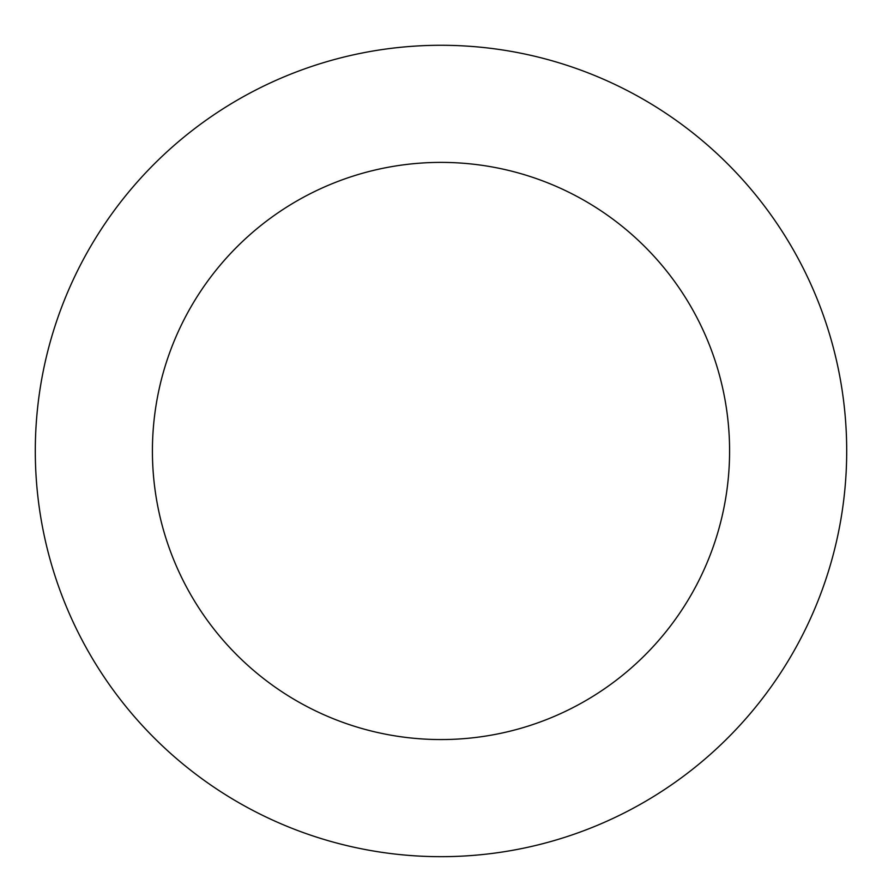<?xml version="1.0" encoding="UTF-8"?>
<svg xmlns="http://www.w3.org/2000/svg" width="882" height="882" viewBox="0 0 882 882"><rect width="100%" height="100%" fill="white"/><g stroke="black" fill="none" stroke-linecap="round" stroke-linejoin="round"><path stroke-width="1.32" d="M837.9 366.934A405.698 405.698 0 0 0 169.763 149.279A405.698 405.698 0 0 0 315.337 836.72A405.698 405.698 0 0 0 837.9 366.934M723.328 391.189A288.59 288.59 0 0 0 248.062 236.365A288.59 288.59 0 0 0 351.609 725.368A288.59 288.59 0 0 0 723.328 391.189"/></g></svg>
